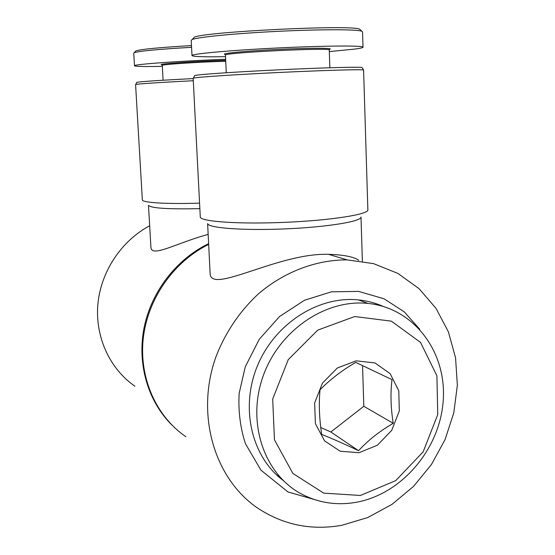<?xml version="1.0" encoding="UTF-8"?>
<svg xmlns="http://www.w3.org/2000/svg" width="555" height="555" viewBox="0 0 555 555"><rect width="100%" height="100%" fill="white"/><g stroke="black" fill="none" stroke-linecap="round" stroke-linejoin="round"><path stroke-width="0.83" d="M185.918 436.743C156.052 416.34 138.819 377.629 143.287 338.05C147.817 298.486 173.854 261.516 208.659 244.415M341.873 525.28C311.681 530.629 283.882 525.079 258.477 508.637C214.459 479.395 195.187 414.689 215.923 356.886C225.254 332.57 240.051 310.751 258.866 293.449C284.784 271.555 316.426 259.754 347.09 259.872L373.598 263.646L397.928 273.442L419.046 288.649L436.077 308.441L448.391 331.862L455.558 357.822L457.362 385.212L453.789 412.871L445.027 439.671L431.436 464.514L413.558 486.374L392.073 504.308L367.854 517.503L341.873 525.28M210.123 273.053C209.603 295.371 277.84 252.678 328.449 254.329C343.483 254.773 353.584 256.743 358.766 260.246M134.934 386.225C109.821 368.888 95.037 337.038 97.86 304.424C100.76 271.818 121.184 241.002 149.67 225.746M171.953 425.095C147.977 401.404 136.925 363.955 144.085 327.762C151.362 291.59 176.448 259.178 208.618 243.673M148.49 205.364L150.918 247.252C151.459 258.096 176.601 242.889 208.153 234.404M359.057 452.707L340.215 451.229L324.592 440.913L315.406 423.694L314.629 402.992L322.483 383.054L337.35 367.993L356.116 360.84L374.958 362.928L390.137 373.661L398.781 390.81L399.316 410.991L391.705 430.361L377.393 445.228L359.057 452.707M358.558 450.695C368.145 440.254 379.696 431.131 393.224 423.326C390.734 407.724 390.332 393.155 392.024 379.634L355.727 362.373C342.053 370.351 330.156 379.481 320.034 389.776C318.73 403.54 319.278 418.421 321.678 434.419C332.195 438.596 344.488 444.021 358.558 450.695L330.849 431.991L320.762 427.517M360.424 495.469L323.725 493.131L292.887 473.45L274.461 439.844L272.699 399.031L288.239 359.654L317.724 330.135L354.7 316.537L391.393 321.158L420.558 342.442L436.903 375.77L437.742 414.627L423.139 451.846L395.736 480.623L360.424 495.469M356.033 502.331C336.17 505.744 317.599 502.754 300.31 493.353C263.674 473.186 246.621 421.939 263.112 376.123C279.297 330.211 325.764 298.881 367.965 303.425C414.141 307.997 446.796 352.106 443.223 400.46C440.073 448.822 401.924 494.179 356.033 502.331M283.057 480.352C251.38 456.661 239.913 407.308 257.659 365.301C275.218 323.218 318.861 295.676 358.502 299.908C367.132 300.789 375.326 302.947 383.082 306.367M280.455 477.668L276.23 474.553M374.84 303.259L379.537 305.41M362.554 365.592L363.816 406.281L393.224 423.326M363.816 406.281L330.849 431.991M148.504 205.371C151.092 208.236 168.207 209.325 199.855 208.631M142.337 199.772L142.351 199.918C142.364 202.686 166.875 204.233 199.578 203.13M135.58 84.561L135.711 84.478C136.96 83.93 161.311 82.327 193.293 80.739M136.703 82.487L136.773 82.355C140.547 81.578 159.354 80.322 193.182 78.574M162.282 65.441L162.282 65.414C160.929 64.498 198.551 62 225.732 61.258M162.303 65.372L161.63 64.755C156.448 63.929 196.109 61.154 225.691 60.356M162.331 66.343C144.473 66.711 135.191 66.517 134.476 65.761C132.638 64.408 181.291 60.87 225.642 59.302M133.741 53.127L134.303 52.663C139.832 50.984 158.924 49.201 191.579 47.314M135.378 51.462L135.885 50.893C141.289 49.208 159.819 47.439 191.489 45.593M207.632 223.637C208.257 228.022 243.555 230.713 285.52 228.882C327.492 227.106 361.804 221.403 361.014 216.998M200.279 216.783L200.306 217.074C200.653 221.611 239.177 224.345 285.36 222.319C331.564 220.356 369.054 214.313 367.868 209.783M193.168 78.269L193.397 78.116C195.811 77.201 234.085 74.627 279.297 72.469C324.515 70.298 362.228 69.236 363.587 69.979L367.854 209.686M194.576 75.785L194.694 75.549C197.122 74.55 234.765 71.935 279.165 69.812C323.572 67.675 360.66 66.718 362.068 67.53L362.151 67.668M225.448 55.167L225.448 55.118C222.437 52.683 333.68 47.279 329.261 50.089L329.864 67.752M224.775 54.404C220.592 53.433 246.066 50.97 277.861 49.437C309.669 47.883 334.609 47.897 329.684 49.319M225.517 56.666C203.997 57.04 192.821 56.672 192.002 55.562C191.524 53.849 230.707 50.248 278.305 47.938C325.91 45.614 364.531 45.448 363.005 47.265C362.727 47.779 359.987 48.389 354.777 49.083L329.309 51.587M191.218 40.335L192.238 39.502C197.816 37.116 234.966 33.439 277.632 31.351C320.297 29.248 357.052 29.297 361.791 31.191L362.54 31.843L362.998 47.154M193.237 38.378L194.153 37.352C201.812 31.857 353.625 24.378 359.682 29.235L360.424 29.921M347.09 259.872L328.449 254.315M367.965 303.425L358.502 299.908M419.746 329.268L404.262 311.868L384.032 298.784L358.62 291.396L331.439 291.826L304.535 300.234L279.588 316.496L259.275 339.272L245.296 366.723L239.17 393.259C238.15 410.804 240.232 427.586 245.407 443.612L260.961 470.189L288.01 491.966L321.047 501.449M142.344 199.862L135.58 84.54M136.773 82.355L135.711 84.478M163.094 80.225L162.282 65.414M134.476 65.761L133.734 53.079M135.885 50.893L134.303 52.663M362.366 261.252L361.007 217.13M210.102 273.053L207.612 223.616M200.286 216.977L193.161 78.234M194.694 75.549L193.397 78.116M362.068 67.53L363.587 69.979M226.274 72.747L225.448 55.118M192.002 55.562L191.211 40.231M194.153 37.352L192.238 39.502M359.682 29.235L361.791 31.191"/></g></svg>

